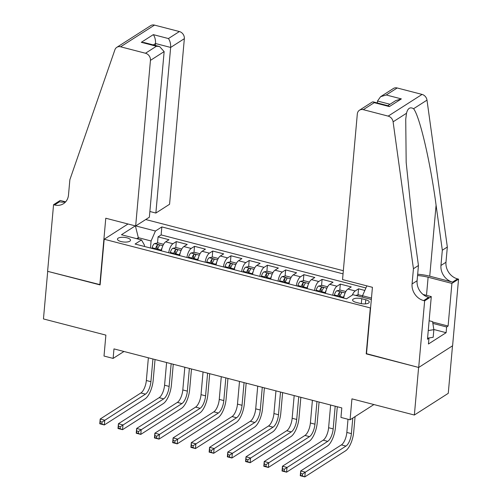 <?xml version="1.0" encoding="UTF-8"?>
<svg xmlns="http://www.w3.org/2000/svg" width="502" height="502" viewBox="0 0 502 502"><rect width="100%" height="100%" fill="white"/><g stroke="black" fill="none" stroke-linecap="round" stroke-linejoin="round"><path stroke-width="0.75" d="M121.051 241.556A6.551 2.347 5.1 0 0 130.507 240.257A6.551 2.347 5.1 0 0 126.918 237.804A6.551 2.347 5.1 0 0 117.462 239.096A6.551 2.347 5.1 0 0 121.051 241.556M343.324 270.716L145.737 219.531M452.503 345.834L448.261 393.336L414.363 415.028L351.94 398.858L350.07 419.797L373.896 404.549M128.004 223.992L104.178 239.241L100.105 284.929L47.703 271.35L43.454 318.939L105.878 335.11L104.014 356.05L113.126 358.409L123.956 351.482M366.504 353.678L418.612 367.445L414.363 415.028M364.828 290.445L358.553 288.813L358.008 294.944M343.682 298.081A8.189 3.213 -75.5 0 1 347.917 289.064L351.262 286.924L340.325 284.094L339.779 290.219M339.358 294.938L339.183 296.914M325.459 293.356A8.189 3.213 104.5 0 1 329.695 284.345L333.033 282.206L322.102 279.369L321.556 285.5M321.136 290.212L320.954 292.189M307.23 288.637A8.189 3.213 104.5 0 1 311.466 279.62L314.81 277.48L303.873 274.65L303.327 280.775M302.907 285.494L302.731 287.47M289.008 283.912A8.189 3.213 104.5 0 1 293.237 274.901L296.582 272.762L285.644 269.925L285.098 276.056M284.678 280.769L284.502 282.745M270.779 279.194A8.189 3.213 104.5 0 1 275.014 270.176L278.359 268.037L267.422 265.207L266.876 271.331M266.455 276.05L266.28 278.026M252.55 274.468A8.189 3.213 104.5 0 1 256.786 265.458L260.13 263.318L249.193 260.482L248.647 266.612M248.226 271.325L248.051 273.301M234.327 269.75A8.189 3.213 104.5 0 1 238.563 260.733L241.901 258.593L230.97 255.763L230.424 261.887M229.998 266.606L229.822 268.583M216.098 265.025A8.189 3.213 104.5 0 1 220.334 256.014L223.679 253.874L212.741 251.038L212.195 257.168M211.775 261.881L211.599 263.857M197.876 260.306A8.189 3.213 104.5 0 1 202.105 251.289L205.45 249.149L194.512 246.319L193.967 252.443M193.546 257.162L193.37 259.139M179.647 255.581A8.189 3.213 104.5 0 1 183.883 246.57L187.227 244.43L176.29 241.594L175.744 247.724M175.323 252.437L175.142 254.414M350.07 419.797L340.958 417.438L341.806 407.919L113.973 348.896L113.126 358.409M365.77 299.763L361.76 298.728A6.344 2.272 5.1 0 0 352.605 299.976A6.344 2.272 5.1 0 0 356.081 302.361L360.091 303.403A6.344 2.272 5.1 0 0 369.252 302.148A6.344 2.272 5.1 0 0 365.77 299.763L365.406 303.873M104.178 239.241L370.583 307.996M144.381 246.444L144.488 245.202L141.508 239.931L135.094 244.041L346.518 298.815L352.931 294.705L371.342 299.481M141.508 239.931L121.459 234.741L135.295 225.881M135.753 225.919L155.432 231.02L161.845 226.917L343.048 273.86M352.304 295.107A8.189 3.213 -75.5 0 1 355.209 290.953L358.553 288.813M365.914 287.96L161.129 234.911L158.061 236.875L157.515 242.999M161.418 250.862A8.189 3.213 104.5 0 1 165.654 241.845L168.998 239.705L158.061 236.875M168.71 252.751A8.189 3.213 -75.5 0 1 172.945 243.734L176.29 241.594M186.939 257.47A8.189 3.213 -75.5 0 1 191.174 248.459L194.512 246.319M205.161 262.195A8.189 3.213 -75.5 0 1 209.397 253.177L212.741 251.038M223.39 266.913A8.189 3.213 -75.5 0 1 227.626 257.902L230.97 255.763M241.619 271.638A8.189 3.213 -75.5 0 1 245.848 262.621L249.193 260.482M259.841 276.357A8.189 3.213 -75.5 0 1 264.077 267.346L267.422 265.207M278.07 281.082A8.189 3.213 -75.5 0 1 282.306 272.065L285.644 269.925M296.299 285.801A8.189 3.213 -75.5 0 1 300.529 276.79L303.873 274.65M314.522 290.526A8.189 3.213 -75.5 0 1 318.757 281.509L322.102 279.369M332.751 295.245A8.189 3.213 -75.5 0 1 336.98 286.234L340.325 284.094M371.467 298.075L362.513 295.753L366.83 285.864M362.388 297.159L362.513 295.753M366.209 353.866L370.288 308.184M138.201 239.077L138.326 237.672L136.732 238.695M150.462 248.019L151.089 240.979L138.326 237.672L135.402 225.906M157.095 247.718L156.919 249.695M161.129 234.911L161.845 226.917M155.432 231.02L151.089 240.979M362.507 295.835L358.61 294.825L355.611 295.402M348.012 419.264L346.838 432.442A10.235 4.016 -75.5 0 1 341.41 444.891L300.685 470.958L305.241 472.144L304.814 476.9L345.539 450.834A15.355 6.024 104.5 0 0 353.684 432.159L355.077 416.591M352.787 418.059L351.394 433.628A10.235 4.016 -75.5 0 1 345.966 446.077L302.555 473.976L300.736 473.505L300.566 475.407L302.386 475.883L302.555 473.976M302.386 475.883L304.814 476.9L300.259 475.72L300.685 470.958L300.736 473.505M300.259 475.72L300.566 475.407M429.135 320.74L432.58 321.631L433.853 329.663L433.176 337.281L428.137 338.084M433.853 329.663L428.256 330.561M342.54 279.57L357.317 113.967A6.143 5.202 -122.6 0 1 359.476 110.208A6.143 5.202 -122.6 0 1 363.297 109.668L388.171 116.119L422.069 94.42A6.143 5.202 57.4 0 1 426.995 100.136L447.332 247.028L445.971 262.257A14.332 12.136 -122.6 0 0 457.542 278.886L458.546 279.143L452.597 345.771L418.699 367.464L366.485 353.941L372.428 287.313L342.54 279.57M447.332 247.028L442.318 250.241L436.081 205.199C430.365 161.989 419.741 116.433 413.585 108.714C410.115 106.738 407.756 108.25 406.501 113.257L405.729 119.263L406.174 162.378L412.211 220.472L418.448 265.514L417.093 280.743A14.332 12.136 -122.6 0 0 428.658 297.372L423.644 300.585L424.648 300.842L418.699 367.464M418.448 265.514L413.435 268.727L412.073 283.956A14.332 12.136 -122.6 0 0 423.644 300.585M436.081 205.199L429.743 276.194L452.528 282.099A14.332 12.136 -122.6 0 1 440.957 265.464L442.318 250.241M397.195 87.975L386.245 94.978L380.572 96.704L393.373 88.509A6.143 5.202 57.4 0 1 397.195 87.975L422.069 94.42M406.501 113.257L393.097 121.835L413.435 268.727M432.642 322.033L448.098 326.036L446.629 326.971L432.862 323.407M427.597 337.94L428.953 338.292L428.438 344.002L446.121 332.688L446.629 326.971M428.953 338.292L427.484 339.233L431.287 296.594L424.648 300.842M458.546 279.143L451.9 283.398L428.118 277.236A23.029 8.252 5.1 0 0 417.557 275.535M448.098 326.036L451.9 283.398M377.347 102.966L377.517 101.034L380.572 96.704M429.743 276.194A26.662 9.557 5.1 0 0 417.67 274.236M423.042 294.454L431.287 296.594M393.097 121.835A6.143 5.202 -122.6 0 0 388.171 116.119M446.121 332.688L433.828 329.5M386.245 94.978L401.374 98.9L395.701 100.626L387.808 105.677M401.374 98.9L389.37 106.581L388.272 105.796L373.143 101.875L372.277 102.013L359.476 110.208M389.37 106.581L374.241 102.665L373.143 101.875M149.872 211.493L155.871 213.049L169.563 204.276L184.347 38.673L170.649 47.439L155.52 43.523L153.323 44.929M155.871 213.049L170.649 47.439C170.78 43.793 170.046 40.831 168.44 38.554L179.39 31.544L154.509 25.1L120.612 46.799A6.143 5.202 -122.6 0 0 116.79 47.339A6.143 5.202 -122.6 0 0 114.914 49.767L69.866 179.716L68.504 194.945A14.332 12.136 57.4 0 1 63.472 203.705A14.332 12.136 57.4 0 1 54.561 204.967L53.557 204.703L47.608 271.325L100.124 284.665M99.829 284.854L105.778 218.232L135.665 225.975L150.449 60.372A6.143 5.202 -122.6 0 0 145.486 53.243L120.612 46.799M53.557 204.703L60.196 200.455L65.448 201.817M135.665 225.975L149.364 217.209L164.141 51.606L150.449 60.372M116.79 47.339L150.688 25.64A6.143 5.202 57.4 0 1 154.509 25.1M179.39 31.544A6.143 5.202 57.4 0 1 184.347 38.673M65.743 201.735A14.332 12.136 57.4 0 1 59.575 201.754L54.561 204.967M155.35 45.45L155.52 43.523C155.658 39.878 154.917 36.91 153.311 34.632L168.44 38.554M145.486 53.243L156.436 46.234L159.598 46.554L164.141 51.606M156.436 46.234L141.307 42.319L144.469 42.632L159.598 46.554M345.847 291.518L340.387 290.106L336.729 290.809A5.422 2.127 104.5 0 0 334.357 294.944L334.169 295.615M344.366 295.032A5.422 2.127 104.5 0 0 343.468 297.303L343.28 297.975M330.636 405.026L328.609 427.723A10.235 4.016 -75.5 0 1 323.181 440.172L282.457 466.239L287.012 467.418L286.592 472.175L327.317 446.109A15.355 6.024 104.5 0 0 335.462 427.434L337.306 406.752M339.816 297.077L340.011 296.406A5.422 2.127 -75.5 0 1 341.674 292.942C341.68 291.995 340.946 291.8 339.484 292.377A5.422 2.127 104.5 0 0 337.821 295.841L337.626 296.513M338.643 296.77L338.787 296.268A2.761 1.086 -75.5 0 1 339.239 295.113L339.484 292.377M335.192 406.206L333.171 428.903A10.235 4.016 -75.5 0 1 327.737 441.352L284.327 469.257L282.507 468.78L282.337 470.688L284.157 471.158L284.327 469.257M284.157 471.158L286.592 472.175L282.036 470.995L282.457 466.239L282.507 468.78M327.618 286.799L322.158 285.381L318.5 286.084A5.422 2.127 104.5 0 0 316.135 290.219L315.94 290.89M326.143 290.307A5.422 2.127 104.5 0 0 325.246 292.584L325.051 293.25M312.413 400.301L310.387 422.998A10.235 4.016 -75.5 0 1 304.952 435.447L264.234 461.514L268.79 462.7L268.363 467.456L309.088 441.39A15.355 6.024 104.5 0 0 317.233 422.715L319.077 402.033M321.587 292.352L321.782 291.687A5.422 2.127 -75.5 0 1 323.445 288.223C323.451 287.269 322.723 287.081 321.261 287.652A5.422 2.127 104.5 0 0 319.592 291.116L319.404 291.787M320.414 292.051L320.558 291.549A2.761 1.086 -75.5 0 1 321.016 290.394L321.261 287.652M316.969 401.487L314.942 424.184A10.235 4.016 -75.5 0 1 309.514 436.633L266.104 464.532L264.278 464.061L264.108 465.963L265.934 466.44L266.104 464.532M265.934 466.44L268.363 467.456L263.807 466.276L264.234 461.514L264.278 464.061M263.807 466.276L264.108 465.963M309.389 282.074L303.93 280.662L300.278 281.365A5.422 2.127 104.5 0 0 297.906 285.5L297.711 286.171M307.914 285.588A5.422 2.127 104.5 0 0 307.017 287.859L306.829 288.531M294.185 395.582L292.158 418.279A10.235 4.016 -75.5 0 1 286.73 430.729L246.005 456.795L250.561 457.975L250.134 462.731L290.859 436.665A15.355 6.024 104.5 0 0 299.004 417.99L300.855 397.308M303.365 287.633L303.553 286.962A5.422 2.127 -75.5 0 1 305.216 283.498C305.222 282.551 304.494 282.356 303.032 282.933A5.422 2.127 104.5 0 0 301.369 286.397L301.175 287.069M302.191 287.326L302.336 286.824A2.761 1.086 -75.5 0 1 302.788 285.669L303.032 282.933M298.74 396.762L296.713 419.459A10.235 4.016 -75.5 0 1 291.285 431.908L247.875 459.813L246.055 459.336L245.886 461.244L247.706 461.714L247.875 459.813M247.706 461.714L250.134 462.731L245.578 461.551L246.005 456.795L246.055 459.336M291.166 277.355L285.707 275.937L282.049 276.64A5.422 2.127 104.5 0 0 279.677 280.775L279.488 281.446M289.685 280.863A5.422 2.127 104.5 0 0 288.794 283.141L288.6 283.806M275.956 390.857L273.935 413.554A10.235 4.016 -75.5 0 1 268.501 426.003L227.776 452.07L232.338 453.256L231.911 458.012L272.636 431.946A15.355 6.024 104.5 0 0 280.781 413.272L282.626 392.589M285.136 282.908L285.331 282.243A5.422 2.127 -75.5 0 1 286.993 278.779C287 277.826 286.272 277.637 284.803 278.208A5.422 2.127 104.5 0 0 283.141 281.672L282.952 282.344M283.963 282.607L284.107 282.105A2.761 1.086 -75.5 0 1 284.559 280.951L284.803 278.208M280.518 392.037L278.491 414.74A10.235 4.016 -75.5 0 1 273.057 427.189L229.652 455.088L227.826 454.617L227.657 456.519L229.483 456.996L229.652 455.088M229.483 456.996L231.911 458.012L227.356 456.833L227.776 452.07L227.826 454.617M227.356 456.833L227.657 456.519M272.937 272.63L267.478 271.218L263.826 271.921A5.422 2.127 104.5 0 0 261.454 276.056L261.26 276.727M271.463 276.144A5.422 2.127 104.5 0 0 270.565 278.415L270.371 279.087M257.733 386.138L255.706 408.835A10.235 4.016 -75.5 0 1 250.278 421.285L209.554 447.351L214.109 448.531L213.683 453.287L254.407 427.221A15.355 6.024 104.5 0 0 262.552 408.546L264.397 387.864M266.913 278.19L267.102 277.518A5.422 2.127 -75.5 0 1 268.765 274.054C268.771 273.107 268.043 272.912 266.581 273.49A5.422 2.127 104.5 0 0 264.918 276.953L264.723 277.625M265.734 277.882L265.878 277.38A2.761 1.086 -75.5 0 1 266.336 276.225L266.581 273.49M262.289 387.318L260.262 410.015A10.235 4.016 -75.5 0 1 254.834 422.464L211.424 450.369L209.604 449.892L209.428 451.8L211.254 452.271L211.424 450.369M211.254 452.271L213.683 453.287L209.127 452.107L209.554 447.351L209.604 449.892M254.709 267.911L249.256 266.493L245.597 267.196A5.422 2.127 104.5 0 0 243.225 271.331L243.037 272.002M253.234 271.419A5.422 2.127 104.5 0 0 252.337 273.697L252.148 274.362M239.504 381.413L237.477 404.11A10.235 4.016 -75.5 0 1 232.049 416.56L191.325 442.626L195.88 443.812L195.46 448.568L236.178 422.502A15.355 6.024 104.5 0 0 244.33 403.828L246.175 383.145M248.685 273.464L248.879 272.799A5.422 2.127 -75.5 0 1 250.542 269.336C250.548 268.382 249.814 268.193 248.352 268.765A5.422 2.127 104.5 0 0 246.689 272.228L246.495 272.9M247.511 273.163L247.655 272.661A2.761 1.086 -75.5 0 1 248.107 271.507L248.352 268.765M244.06 382.593L242.039 405.29A10.235 4.016 -75.5 0 1 236.605 417.746L193.195 445.644L191.375 445.174L191.206 447.075L193.025 447.552L193.195 445.644M193.025 447.552L195.46 448.568L190.898 447.389L191.325 442.626L191.375 445.174M190.898 447.389L191.206 447.075M236.486 263.186L231.027 261.774L227.368 262.477A5.422 2.127 104.5 0 0 225.003 266.612L224.808 267.284M235.005 266.7A5.422 2.127 104.5 0 0 234.114 268.972L233.919 269.643M221.282 376.695L219.255 399.391A10.235 4.016 -75.5 0 1 213.821 411.841L173.102 437.907L177.658 439.087L177.231 443.843L217.956 417.777A15.355 6.024 104.5 0 0 226.101 399.103L227.946 378.42M230.456 268.746L230.65 268.074A5.422 2.127 -75.5 0 1 232.313 264.61C232.319 263.657 231.591 263.468 230.123 264.046A5.422 2.127 104.5 0 0 228.46 267.51L228.272 268.181M229.282 268.438L229.427 267.936A2.761 1.086 -75.5 0 1 229.878 266.782L230.123 264.046M225.837 377.874L223.81 400.571A10.235 4.016 -75.5 0 1 218.383 413.02L174.972 440.925L173.146 440.449L172.977 442.356L174.803 442.827L174.972 440.925M174.803 442.827L177.231 443.843L172.675 442.664L173.102 437.907L173.146 440.449M218.257 258.467L212.798 257.049L209.146 257.752A5.422 2.127 104.5 0 0 206.774 261.887L206.579 262.559M216.782 261.975A5.422 2.127 104.5 0 0 215.885 264.253L215.697 264.918M203.053 371.969L201.026 394.666A10.235 4.016 -75.5 0 1 195.598 407.116L154.873 433.182L159.429 434.368L159.002 439.124L199.727 413.058A15.355 6.024 104.5 0 0 207.872 394.384L209.717 373.701M212.233 264.021L212.421 263.355A5.422 2.127 -75.5 0 1 214.084 259.892C214.09 258.938 213.363 258.75 211.9 259.321A5.422 2.127 104.5 0 0 210.238 262.784L210.043 263.456M211.06 263.719L211.204 263.217A2.761 1.086 -75.5 0 1 211.656 262.063L211.9 259.321M207.608 373.149L205.582 395.846A10.235 4.016 -75.5 0 1 200.154 408.302L156.743 436.2L154.923 435.73L154.754 437.631L156.574 438.108L156.743 436.2M156.574 438.108L159.002 439.124L154.447 437.945L154.873 433.182L154.923 435.73M154.447 437.945L154.754 437.631M200.034 253.742L194.575 252.33L190.917 253.027A5.422 2.127 104.5 0 0 188.545 257.168L188.357 257.84M198.554 257.256A5.422 2.127 104.5 0 0 197.662 259.528L197.468 260.199M184.824 367.251L182.803 389.947A10.235 4.016 -75.5 0 1 177.369 402.397L136.644 428.463L141.2 429.643L140.78 434.399L181.504 408.333A15.355 6.024 104.5 0 0 189.649 389.659L191.494 368.976M194.004 259.302L194.199 258.63A5.422 2.127 -75.5 0 1 195.862 255.167C195.868 254.213 195.134 254.025 193.672 254.602A5.422 2.127 104.5 0 0 192.009 258.066L191.82 258.737M192.831 258.994L192.975 258.492A2.761 1.086 -75.5 0 1 193.427 257.338L193.672 254.602M189.379 368.43L187.359 391.127A10.235 4.016 -75.5 0 1 181.925 403.577L138.521 431.482L136.695 431.005L136.525 432.912L138.345 433.383L138.521 431.482M138.345 433.383L140.78 434.399L136.224 433.22L136.644 428.463L136.695 431.005M181.806 249.023L176.346 247.605L172.694 248.308A5.422 2.127 104.5 0 0 170.322 252.443L170.128 253.115M180.331 252.531A5.422 2.127 104.5 0 0 179.434 254.809L179.239 255.474M166.601 362.526L164.574 385.222A10.235 4.016 -75.5 0 1 159.147 397.672L118.422 423.738L122.977 424.924L122.551 429.681L163.275 403.614A15.355 6.024 104.5 0 0 171.42 384.94L173.265 364.257M175.775 254.577L175.97 253.912A5.422 2.127 -75.5 0 1 177.633 250.448C177.639 249.494 176.911 249.306 175.449 249.877A5.422 2.127 104.5 0 0 173.786 253.341L173.592 254.012M174.602 254.276L174.746 253.774A2.761 1.086 -75.5 0 1 175.204 252.619L175.449 249.877M171.157 363.705L169.13 386.402A10.235 4.016 -75.5 0 1 163.702 398.852L120.292 426.756L118.466 426.286L118.296 428.187L120.122 428.658L120.292 426.756M120.122 428.658L122.551 429.681L117.995 428.501L118.422 423.738L118.466 426.286M117.995 428.501L118.296 428.187M163.577 244.298L158.117 242.886L154.465 243.583A5.422 2.127 104.5 0 0 152.093 247.724L151.899 248.396M162.102 247.812A5.422 2.127 104.5 0 0 161.205 250.084L161.017 250.755M148.372 357.807L146.346 380.503A10.235 4.016 -75.5 0 1 140.918 392.953L100.193 419.019L104.749 420.199L104.328 424.956L145.047 398.889A15.355 6.024 104.5 0 0 153.192 380.215L155.043 359.532M157.553 249.858L157.741 249.187A5.422 2.127 -75.5 0 1 159.41 245.723C159.41 244.769 158.682 244.581 157.22 245.158A5.422 2.127 104.5 0 0 155.557 248.622L155.363 249.293M156.379 249.55L156.524 249.048A2.761 1.086 -75.5 0 1 156.975 247.894L157.22 245.158M152.928 358.986L150.901 381.683A10.235 4.016 -75.5 0 1 145.473 394.133L102.063 422.038L100.243 421.561L100.074 423.468L101.893 423.939L102.063 422.038M101.893 423.939L104.328 424.956L99.766 423.776L100.193 419.019L100.243 421.561M347.917 289.064L355.209 290.953M165.654 241.845L172.945 243.734M183.883 246.57L191.174 248.459M202.105 251.289L209.397 253.177M220.334 256.014L227.626 257.902M238.563 260.733L245.848 262.621M256.786 265.458L264.077 267.346M275.014 270.176L282.306 272.065M293.237 274.901L300.529 276.79M311.466 279.62L318.757 281.509M329.695 284.345L336.98 286.234M361.321 303.666L361.76 298.728M351.394 433.628L346.838 432.442M345.966 446.077L341.41 444.891M417.093 280.743L412.073 283.956M440.957 265.464L445.971 262.257M374.241 102.665L363.297 109.668M426.995 100.136L413.585 108.714M452.528 282.099L457.542 278.886M426.499 295.352L428.118 277.236M390.004 104.272L377.517 101.034M141.307 42.319L153.311 34.632M345.138 292.942L336.823 290.79M337.821 295.841L334.357 294.944M343.468 297.303L340.011 296.406M333.171 428.903L328.609 427.723M327.737 441.352L323.181 440.172M326.909 288.217L318.594 286.065M319.592 291.116L316.135 290.219M325.246 292.584L321.782 291.687M314.942 424.184L310.387 422.998M309.514 436.633L304.952 435.447M308.68 283.498L300.365 281.346M301.369 286.397L297.906 285.5M307.017 287.859L303.553 286.962M296.713 419.459L292.158 418.279M291.285 431.908L286.73 430.729M290.457 278.773L282.143 276.621M283.141 281.672L279.677 280.775M288.794 283.141L285.331 282.243M278.491 414.74L273.935 413.554M273.057 427.189L268.501 426.003M272.228 274.054L263.914 271.902M264.918 276.953L261.454 276.056M270.565 278.415L267.102 277.518M260.262 410.015L255.706 408.835M254.834 422.464L250.278 421.285M253.999 269.329L245.691 267.177M246.689 272.228L243.225 271.331M252.337 273.697L248.879 272.799M242.039 405.29L237.477 404.11M236.605 417.746L232.049 416.56M235.777 264.61L227.462 262.458M228.46 267.51L225.003 266.612M234.114 268.972L230.65 268.074M223.81 400.571L219.255 399.391M218.383 413.02L213.821 411.841M217.548 259.885L209.234 257.733M210.238 262.784L206.774 261.887M215.885 264.253L212.421 263.355M205.582 395.846L201.026 394.666M200.154 408.302L195.598 407.116M199.325 255.167L191.011 253.014M192.009 258.066L188.545 257.168M197.662 259.528L194.199 258.63M187.359 391.127L182.803 389.947M181.925 403.577L177.369 402.397M181.096 250.442L172.782 248.289M173.786 253.341L170.322 252.443M179.434 254.809L175.97 253.912M169.13 386.402L164.574 385.222M163.702 398.852L159.147 397.672M162.868 245.723L154.56 243.57M155.557 248.622L152.093 247.724M161.205 250.084L157.741 249.187M150.901 381.683L146.346 380.503M145.473 394.133L140.918 392.953"/></g></svg>
